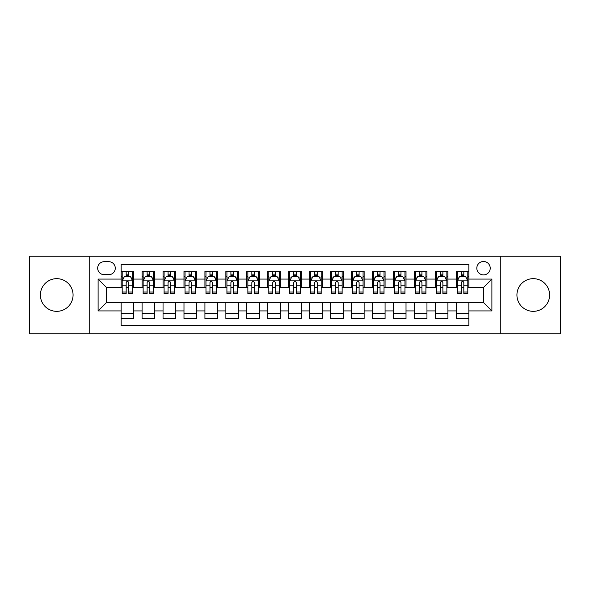 <?xml version="1.0" encoding="UTF-8"?>
<svg xmlns="http://www.w3.org/2000/svg" width="590" height="590" viewBox="0 0 590 590"><rect width="100%" height="100%" fill="white"/><g stroke="black" fill="none" stroke-linecap="round" stroke-linejoin="round"><path stroke-width="0.89" d="M533.272 278.664A16.336 16.336 0 0 0 516.928 295A16.336 16.336 0 0 0 533.272 311.336A16.336 16.336 0 0 0 549.607 295A16.336 16.336 0 0 0 533.272 278.664M56.729 278.664A16.336 16.336 0 0 0 40.393 295A16.336 16.336 0 0 0 56.729 311.336A16.336 16.336 0 0 0 73.072 295A16.336 16.336 0 0 0 56.729 278.664M483.52 261.488A6.704 6.704 0 0 0 476.816 268.185A6.704 6.704 0 0 0 483.52 274.888A6.704 6.704 0 0 0 490.224 268.185A6.704 6.704 0 0 0 483.52 261.488M500.276 333.748L560.5 333.748L560.5 256.252L500.276 256.252L500.276 333.748L89.724 333.748L89.724 256.252L29.5 256.252L29.5 333.748L89.724 333.748M468.858 271.437L456.291 271.437L456.291 279.077L447.913 279.077L447.913 287.463L456.291 287.463L456.291 279.077M447.913 279.077L447.913 271.437L435.346 271.437L435.346 279.077L426.961 279.077L426.961 287.463L435.346 287.463L435.346 279.077M426.961 279.077L426.961 271.437L414.394 271.437L414.394 279.077L406.016 279.077L406.016 287.463L414.394 287.463L414.394 279.077M406.016 279.077L406.016 271.437L393.449 271.437L393.449 279.077L385.071 279.077L385.071 287.463L393.449 287.463L393.449 279.077M385.071 279.077L385.071 271.437L372.504 271.437L372.504 279.077L364.126 279.077L364.126 287.463L372.504 287.463L372.504 279.077M364.126 279.077L364.126 271.437L351.559 271.437L351.559 279.077L343.181 279.077L343.181 287.463L351.559 287.463L351.559 279.077M343.181 279.077L343.181 271.437L330.606 271.437L330.606 279.077L322.229 279.077L322.229 287.463L330.606 287.463L330.606 279.077M322.229 279.077L322.229 271.437L309.661 271.437L309.661 279.077L301.284 279.077L301.284 287.463L309.661 287.463L309.661 279.077M301.284 279.077L301.284 271.437L288.717 271.437L288.717 279.077L280.339 279.077L280.339 287.463L288.717 287.463L288.717 279.077M280.339 279.077L280.339 271.437L267.772 271.437L267.772 279.077L259.394 279.077L259.394 287.463L267.772 287.463L267.772 279.077M259.394 279.077L259.394 271.437L246.819 271.437L246.819 279.077L238.441 279.077L238.441 287.463L246.819 287.463L246.819 279.077M238.441 279.077L238.441 271.437L225.874 271.437L225.874 279.077L217.496 279.077L217.496 287.463L225.874 287.463L225.874 279.077M217.496 279.077L217.496 271.437L204.929 271.437L204.929 279.077L196.551 279.077L196.551 287.463L204.929 287.463L204.929 279.077M196.551 279.077L196.551 271.437L183.984 271.437L183.984 279.077L175.606 279.077L175.606 287.463L183.984 287.463L183.984 279.077M175.606 279.077L175.606 271.437L163.039 271.437L163.039 279.077L154.654 279.077L154.654 287.463L163.039 287.463L163.039 279.077M154.654 279.077L154.654 271.437L142.087 271.437L142.087 287.463L133.709 287.463L133.709 271.437L121.142 271.437M121.142 318.563L133.709 318.563L133.709 302.537L142.087 302.537L142.087 318.563L154.654 318.563L154.654 302.537L163.039 302.537L163.039 310.923L154.654 310.923M163.039 310.923L163.039 318.563L175.606 318.563L175.606 302.537L183.984 302.537L183.984 310.923L175.606 310.923M183.984 310.923L183.984 318.563L196.551 318.563L196.551 302.537L204.929 302.537L204.929 310.923L196.551 310.923M204.929 310.923L204.929 318.563L217.496 318.563L217.496 302.537L225.874 302.537L225.874 310.923L217.496 310.923M225.874 310.923L225.874 318.563L238.441 318.563L238.441 302.537L246.819 302.537L246.819 310.923L238.441 310.923M246.819 310.923L246.819 318.563L259.394 318.563L259.394 302.537L267.772 302.537L267.772 310.923L259.394 310.923M267.772 310.923L267.772 318.563L280.339 318.563L280.339 302.537L288.717 302.537L288.717 310.923L280.339 310.923M288.717 310.923L288.717 318.563L301.284 318.563L301.284 302.537L309.661 302.537L309.661 310.923L301.284 310.923M309.661 310.923L309.661 318.563L322.229 318.563L322.229 302.537L330.606 302.537L330.606 310.923L322.229 310.923M330.606 310.923L330.606 318.563L343.181 318.563L343.181 302.537L351.559 302.537L351.559 310.923L343.181 310.923M351.559 310.923L351.559 318.563L364.126 318.563L364.126 302.537L372.504 302.537L372.504 310.923L364.126 310.923M372.504 310.923L372.504 318.563L385.071 318.563L385.071 302.537L393.449 302.537L393.449 310.923L385.071 310.923M393.449 310.923L393.449 318.563L406.016 318.563L406.016 302.537L414.394 302.537L414.394 310.923L406.016 310.923M414.394 310.923L414.394 318.563L426.961 318.563L426.961 302.537L435.346 302.537L435.346 310.923L426.961 310.923M435.346 310.923L435.346 318.563L447.913 318.563L447.913 302.537L456.291 302.537L456.291 310.923L447.913 310.923M104.172 274.682L108.781 274.682A6.49 6.49 0 0 0 115.279 268.185A6.49 6.49 0 0 0 108.781 261.695L104.172 261.695A6.49 6.49 0 0 0 97.682 268.185A6.49 6.49 0 0 0 104.172 274.682M500.276 256.252L89.724 256.252M468.858 279.077L468.858 264.416L121.142 264.416L121.142 287.463L106.48 287.463L106.48 302.537L121.142 302.537L121.142 325.584L468.858 325.584L468.858 302.537L483.52 302.537L483.52 287.463L468.858 287.463L468.858 279.077L491.898 279.077L491.898 310.923L468.858 310.923M121.142 310.923L98.102 310.923L98.102 279.077L121.142 279.077M456.291 310.923L456.291 318.563L468.858 318.563M121.142 276.673L122.189 276.673M126.172 276.673L128.686 276.673M132.662 276.673L133.709 276.673M121.142 287.249L122.189 287.249M126.172 287.249L128.686 287.249M132.662 287.249L133.709 287.249M121.142 302.751L133.709 302.751M121.142 313.327L133.709 313.327M142.087 287.249L143.134 287.249M147.117 287.249L149.631 287.249M153.607 287.249L154.654 287.249M142.087 276.673L143.134 276.673M147.117 276.673L149.631 276.673M153.607 276.673L154.654 276.673M142.087 302.751L154.654 302.751M142.087 313.327L154.654 313.327M163.039 302.751L175.606 302.751M163.039 313.327L175.606 313.327M163.039 276.673L164.086 276.673M168.061 276.673L170.576 276.673M174.559 276.673L175.606 276.673M163.039 287.249L164.086 287.249M168.061 287.249L170.576 287.249M174.559 287.249L175.606 287.249M183.984 302.751L196.551 302.751M183.984 313.327L196.551 313.327M183.984 276.673L185.031 276.673M189.006 276.673L191.521 276.673M195.504 276.673L196.551 276.673M183.984 287.249L185.031 287.249M189.006 287.249L191.521 287.249M195.504 287.249L196.551 287.249M204.929 302.751L217.496 302.751M204.929 313.327L217.496 313.327M204.929 276.673L205.976 276.673M209.959 276.673L212.466 276.673M216.449 276.673L217.496 276.673M204.929 287.249L205.976 287.249M209.959 287.249L212.466 287.249M216.449 287.249L217.496 287.249M225.874 302.751L238.441 302.751M225.874 313.327L238.441 313.327M225.874 276.673L226.921 276.673M230.904 276.673L233.419 276.673M237.394 276.673L238.441 276.673M225.874 287.249L226.921 287.249M230.904 287.249L233.419 287.249M237.394 287.249L238.441 287.249M246.819 302.751L259.394 302.751M246.819 313.327L259.394 313.327M246.819 276.673L247.866 276.673M251.849 276.673L254.364 276.673M258.346 276.673L259.394 276.673M246.819 287.249L247.866 287.249M251.849 287.249L254.364 287.249M258.346 287.249L259.394 287.249M267.772 302.751L280.339 302.751M267.772 313.327L280.339 313.327M267.772 276.673L268.819 276.673M272.794 276.673L275.309 276.673M279.291 276.673L280.339 276.673M267.772 287.249L268.819 287.249M272.794 287.249L275.309 287.249M279.291 287.249L280.339 287.249M288.717 302.751L301.284 302.751M288.717 313.327L301.284 313.327M288.717 276.673L289.764 276.673M293.746 276.673L296.254 276.673M300.236 276.673L301.284 276.673M288.717 287.249L289.764 287.249M293.746 287.249L296.254 287.249M300.236 287.249L301.284 287.249M309.661 302.751L322.229 302.751M309.661 313.327L322.229 313.327M309.661 276.673L310.709 276.673M314.691 276.673L317.206 276.673M321.181 276.673L322.229 276.673M309.661 287.249L310.709 287.249M314.691 287.249L317.206 287.249M321.181 287.249L322.229 287.249M330.606 302.751L343.181 302.751M330.606 313.327L343.181 313.327M330.606 276.673L331.654 276.673M335.636 276.673L338.151 276.673M342.134 276.673L343.181 276.673M330.606 287.249L331.654 287.249M335.636 287.249L338.151 287.249M342.134 287.249L343.181 287.249M351.559 302.751L364.126 302.751M351.559 313.327L364.126 313.327M351.559 276.673L352.606 276.673M356.581 276.673L359.096 276.673M363.079 276.673L364.126 276.673M351.559 287.249L352.606 287.249M356.581 287.249L359.096 287.249M363.079 287.249L364.126 287.249M372.504 302.751L385.071 302.751M372.504 313.327L385.071 313.327M372.504 276.673L373.551 276.673M377.534 276.673L380.041 276.673M384.024 276.673L385.071 276.673M372.504 287.249L373.551 287.249M377.534 287.249L380.041 287.249M384.024 287.249L385.071 287.249M393.449 302.751L406.016 302.751M393.449 313.327L406.016 313.327M393.449 276.673L394.496 276.673M398.479 276.673L400.994 276.673M404.969 276.673L406.016 276.673M393.449 287.249L394.496 287.249M398.479 287.249L400.994 287.249M404.969 287.249L406.016 287.249M414.394 302.751L426.961 302.751M414.394 313.327L426.961 313.327M414.394 276.673L415.441 276.673M419.424 276.673L421.939 276.673M425.914 276.673L426.961 276.673M414.394 287.249L415.441 287.249M419.424 287.249L421.939 287.249M425.914 287.249L426.961 287.249M435.346 302.751L447.913 302.751M435.346 313.327L447.913 313.327M435.346 276.673L436.394 276.673M440.369 276.673L442.884 276.673M446.866 276.673L447.913 276.673M435.346 287.249L436.394 287.249M440.369 287.249L442.884 287.249M446.866 287.249L447.913 287.249M456.291 302.751L468.858 302.751M456.291 313.327L468.858 313.327M456.291 276.673L457.339 276.673M461.314 276.673L463.829 276.673M467.811 276.673L468.858 276.673M456.291 287.249L457.339 287.249M461.314 287.249L463.829 287.249M467.811 287.249L468.858 287.249M106.48 287.463L98.102 279.077M106.48 302.537L98.102 310.923M491.898 279.077L483.52 287.463M491.898 310.923L483.52 302.537M128.686 274.158L126.172 274.158M132.662 292.035L128.686 292.035L128.686 293.746L132.662 293.746L132.662 280.965L130.567 276.776L124.284 276.776L122.189 280.965L122.189 293.746L126.172 293.746L126.172 292.035L122.189 292.035M122.189 280.965L122.189 271.437M132.662 280.965L132.662 271.437M126.172 276.776L126.172 271.437M128.686 271.437L128.686 276.776M128.686 292.035L128.686 282.536C127.846 280.921 127.005 280.921 126.172 282.536L126.172 292.035M149.631 274.158L147.117 274.158M153.607 292.035L149.631 292.035L149.631 293.746L153.607 293.746L153.607 280.965L151.512 276.776L145.228 276.776L143.134 280.965L143.134 293.746L147.117 293.746L147.117 292.035L143.134 292.035M143.134 280.965L143.134 271.437M153.607 280.965L153.607 271.437M147.117 276.776L147.117 271.437M149.631 271.437L149.631 276.776M149.631 292.035L149.631 282.536C148.791 280.921 147.957 280.921 147.117 282.536L147.117 292.035M170.576 274.158L168.061 274.158M174.559 292.035L170.576 292.035L170.576 293.746L174.559 293.746L174.559 280.965L172.464 276.776L166.181 276.776L164.086 280.965L164.086 293.746L168.061 293.746L168.061 292.035L164.086 292.035M164.086 280.965L164.086 271.437M174.559 280.965L174.559 271.437M168.061 276.776L168.061 271.437M170.576 271.437L170.576 276.776M170.576 292.035L170.576 282.536C169.743 280.921 168.902 280.921 168.061 282.536L168.061 292.035M191.521 274.158L189.006 274.158M195.504 292.035L191.521 292.035L191.521 293.746L195.504 293.746L195.504 280.965L193.409 276.776L187.126 276.776L185.031 280.965L185.031 293.746L189.006 293.746L189.006 292.035L185.031 292.035M185.031 280.965L185.031 271.437M195.504 280.965L195.504 271.437M189.006 276.776L189.006 271.437M191.521 271.437L191.521 276.776M191.521 292.035L191.521 282.536C190.688 280.921 189.847 280.921 189.006 282.536L189.006 292.035M212.466 274.158L209.959 274.158M216.449 292.035L212.466 292.035L212.466 293.746L216.449 293.746L216.449 280.965L214.354 276.776L208.071 276.776L205.976 280.965L205.976 293.746L209.959 293.746L209.959 292.035L205.976 292.035M205.976 280.965L205.976 271.437M216.449 280.965L216.449 271.437M209.959 276.776L209.959 271.437M212.466 271.437L212.466 276.776M212.466 292.035L212.466 282.536C211.633 280.921 210.792 280.921 209.959 282.536L209.959 292.035M233.419 274.158L230.904 274.158M237.394 292.035L233.419 292.035L233.419 293.746L237.394 293.746L237.394 280.965L235.299 276.776L229.016 276.776L226.921 280.965L226.921 293.746L230.904 293.746L230.904 292.035L226.921 292.035M226.921 280.965L226.921 271.437M237.394 280.965L237.394 271.437M230.904 276.776L230.904 271.437M233.419 271.437L233.419 276.776M233.419 292.035L233.419 282.536C232.578 280.921 231.745 280.921 230.904 282.536L230.904 292.035M254.364 274.158L251.849 274.158M258.346 292.035L254.364 292.035L254.364 293.746L258.346 293.746L258.346 280.965L256.252 276.776L249.961 276.776L247.866 280.965L247.866 293.746L251.849 293.746L251.849 292.035L247.866 292.035M247.866 280.965L247.866 271.437M258.346 280.965L258.346 271.437M251.849 276.776L251.849 271.437M254.364 271.437L254.364 276.776M254.364 292.035L254.364 282.536C253.523 280.921 252.69 280.921 251.849 282.536L251.849 292.035M275.309 274.158L272.794 274.158M279.291 292.035L275.309 292.035L275.309 293.746L279.291 293.746L279.291 280.965L277.197 276.776L270.913 276.776L268.819 280.965L268.819 293.746L272.794 293.746L272.794 292.035L268.819 292.035M268.819 280.965L268.819 271.437M279.291 280.965L279.291 271.437M272.794 276.776L272.794 271.437M275.309 271.437L275.309 276.776M275.309 292.035L275.309 282.536C274.475 280.921 273.635 280.921 272.794 282.536L272.794 292.035M296.254 274.158L293.746 274.158M300.236 292.035L296.254 292.035L296.254 293.746L300.236 293.746L300.236 280.965L298.142 276.776L291.858 276.776L289.764 280.965L289.764 293.746L293.746 293.746L293.746 292.035L289.764 292.035M289.764 280.965L289.764 271.437M300.236 280.965L300.236 271.437M293.746 276.776L293.746 271.437M296.254 271.437L296.254 276.776M296.254 292.035L296.254 282.536C295.42 280.921 294.58 280.921 293.746 282.536L293.746 292.035M317.206 274.158L314.691 274.158M321.181 292.035L317.206 292.035L317.206 293.746L321.181 293.746L321.181 280.965L319.087 276.776L312.803 276.776L310.709 280.965L310.709 293.746L314.691 293.746L314.691 292.035L310.709 292.035M310.709 280.965L310.709 271.437M321.181 280.965L321.181 271.437M314.691 276.776L314.691 271.437M317.206 271.437L317.206 276.776M317.206 292.035L317.206 282.536C316.365 280.921 315.532 280.921 314.691 282.536L314.691 292.035M338.151 274.158L335.636 274.158M342.134 292.035L338.151 292.035L338.151 293.746L342.134 293.746L342.134 280.965L340.039 276.776L333.748 276.776L331.654 280.965L331.654 293.746L335.636 293.746L335.636 292.035L331.654 292.035M331.654 280.965L331.654 271.437M342.134 280.965L342.134 271.437M335.636 276.776L335.636 271.437M338.151 271.437L338.151 276.776M338.151 292.035L338.151 282.536C337.31 280.921 336.477 280.921 335.636 282.536L335.636 292.035M359.096 274.158L356.581 274.158M363.079 292.035L359.096 292.035L359.096 293.746L363.079 293.746L363.079 280.965L360.984 276.776L354.701 276.776L352.606 280.965L352.606 293.746L356.581 293.746L356.581 292.035L352.606 292.035M352.606 280.965L352.606 271.437M363.079 280.965L363.079 271.437M356.581 276.776L356.581 271.437M359.096 271.437L359.096 276.776M359.096 292.035L359.096 282.536C358.263 280.921 357.422 280.921 356.581 282.536L356.581 292.035M380.041 274.158L377.534 274.158M384.024 292.035L380.041 292.035L380.041 293.746L384.024 293.746L384.024 280.965L381.929 276.776L375.646 276.776L373.551 280.965L373.551 293.746L377.534 293.746L377.534 292.035L373.551 292.035M373.551 280.965L373.551 271.437M384.024 280.965L384.024 271.437M377.534 276.776L377.534 271.437M380.041 271.437L380.041 276.776M380.041 292.035L380.041 282.536C379.208 280.921 378.367 280.921 377.534 282.536L377.534 292.035M400.994 274.158L398.479 274.158M404.969 292.035L400.994 292.035L400.994 293.746L404.969 293.746L404.969 280.965L402.874 276.776L396.591 276.776L394.496 280.965L394.496 293.746L398.479 293.746L398.479 292.035L394.496 292.035M394.496 280.965L394.496 271.437M404.969 280.965L404.969 271.437M398.479 276.776L398.479 271.437M400.994 271.437L400.994 276.776M400.994 292.035L400.994 282.536C400.153 280.921 399.319 280.921 398.479 282.536L398.479 292.035M421.939 274.158L419.424 274.158M425.914 292.035L421.939 292.035L421.939 293.746L425.914 293.746L425.914 280.965L423.819 276.776L417.536 276.776L415.441 280.965L415.441 293.746L419.424 293.746L419.424 292.035L415.441 292.035M415.441 280.965L415.441 271.437M425.914 280.965L425.914 271.437M419.424 276.776L419.424 271.437M421.939 271.437L421.939 276.776M421.939 292.035L421.939 282.536C421.098 280.921 420.264 280.921 419.424 282.536L419.424 292.035M442.884 274.158L440.369 274.158M446.866 292.035L442.884 292.035L442.884 293.746L446.866 293.746L446.866 280.965L444.772 276.776L438.488 276.776L436.394 280.965L436.394 293.746L440.369 293.746L440.369 292.035L436.394 292.035M436.394 280.965L436.394 271.437M446.866 280.965L446.866 271.437M440.369 276.776L440.369 271.437M442.884 271.437L442.884 276.776M442.884 292.035L442.884 282.536C442.05 280.921 441.209 280.921 440.369 282.536L440.369 292.035M463.829 274.158L461.314 274.158M467.811 292.035L463.829 292.035L463.829 293.746L467.811 293.746L467.811 280.965L465.717 276.776L459.433 276.776L457.339 280.965L457.339 293.746L461.314 293.746L461.314 292.035L457.339 292.035M457.339 280.965L457.339 271.437M467.811 280.965L467.811 271.437M461.314 276.776L461.314 271.437M463.829 271.437L463.829 276.776M463.829 292.035L463.829 282.536C462.995 280.921 462.154 280.921 461.314 282.536L461.314 292.035M142.087 310.923L133.709 310.923M142.087 279.077L133.709 279.077M132.61 280.862L122.241 280.862M122.189 277.927L123.708 277.927M131.142 277.927L132.662 277.927M126.172 285.818L122.189 285.818M132.662 285.818L128.686 285.818M128.686 275.493L126.172 275.493M153.555 280.862L143.186 280.862M143.134 277.927L144.653 277.927M152.095 277.927L153.607 277.927M147.117 285.818L143.134 285.818M153.607 285.818L149.631 285.818M149.631 275.493L147.117 275.493M174.507 280.862L164.138 280.862M164.086 277.927L165.598 277.927M173.04 277.927L174.559 277.927M168.061 285.818L164.086 285.818M174.559 285.818L170.576 285.818M170.576 275.493L168.061 275.493M195.452 280.862L185.083 280.862M185.031 277.927L186.551 277.927M193.985 277.927L195.504 277.927M189.006 285.818L185.031 285.818M195.504 285.818L191.521 285.818M191.521 275.493L189.006 275.493M216.397 280.862L206.028 280.862M205.976 277.927L207.496 277.927M214.93 277.927L216.449 277.927M209.959 285.818L205.976 285.818M216.449 285.818L212.466 285.818M212.466 275.493L209.959 275.493M237.342 280.862L226.973 280.862M226.921 277.927L228.441 277.927M235.875 277.927L237.394 277.927M230.904 285.818L226.921 285.818M237.394 285.818L233.419 285.818M233.419 275.493L230.904 275.493M258.287 280.862L247.925 280.862M247.866 277.927L249.386 277.927M256.827 277.927L258.346 277.927M251.849 285.818L247.866 285.818M258.346 285.818L254.364 285.818M254.364 275.493L251.849 275.493M279.24 280.862L268.87 280.862M268.819 277.927L270.338 277.927M277.772 277.927L279.291 277.927M272.794 285.818L268.819 285.818M279.291 285.818L275.309 285.818M275.309 275.493L272.794 275.493M300.185 280.862L289.815 280.862M289.764 277.927L291.283 277.927M298.717 277.927L300.236 277.927M293.746 285.818L289.764 285.818M300.236 285.818L296.254 285.818M296.254 275.493L293.746 275.493M321.13 280.862L310.76 280.862M310.709 277.927L312.228 277.927M319.662 277.927L321.181 277.927M314.691 285.818L310.709 285.818M321.181 285.818L317.206 285.818M317.206 275.493L314.691 275.493M342.075 280.862L331.713 280.862M331.654 277.927L333.173 277.927M340.614 277.927L342.134 277.927M335.636 285.818L331.654 285.818M342.134 285.818L338.151 285.818M338.151 275.493L335.636 275.493M363.027 280.862L352.658 280.862M352.606 277.927L354.125 277.927M361.559 277.927L363.079 277.927M356.581 285.818L352.606 285.818M363.079 285.818L359.096 285.818M359.096 275.493L356.581 275.493M383.972 280.862L373.603 280.862M373.551 277.927L375.07 277.927M382.504 277.927L384.024 277.927M377.534 285.818L373.551 285.818M384.024 285.818L380.041 285.818M380.041 275.493L377.534 275.493M404.917 280.862L394.548 280.862M394.496 277.927L396.015 277.927M403.449 277.927L404.969 277.927M398.479 285.818L394.496 285.818M404.969 285.818L400.994 285.818M400.994 275.493L398.479 275.493M425.862 280.862L415.493 280.862M415.441 277.927L416.96 277.927M424.402 277.927L425.914 277.927M419.424 285.818L415.441 285.818M425.914 285.818L421.939 285.818M421.939 275.493L419.424 275.493M446.814 280.862L436.445 280.862M436.394 277.927L437.905 277.927M445.347 277.927L446.866 277.927M440.369 285.818L436.394 285.818M446.866 285.818L442.884 285.818M442.884 275.493L440.369 275.493M467.759 280.862L457.39 280.862M457.339 277.927L458.858 277.927M466.292 277.927L467.811 277.927M461.314 285.818L457.339 285.818M467.811 285.818L463.829 285.818M463.829 275.493L461.314 275.493"/></g></svg>
